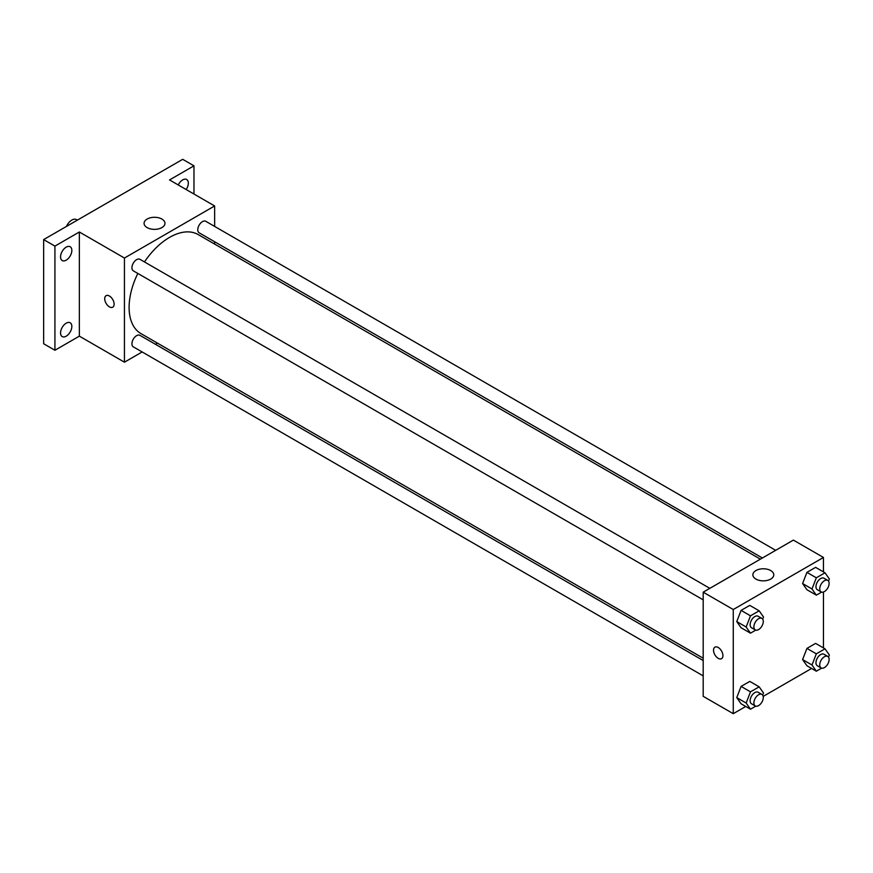 <?xml version="1.0" encoding="UTF-8"?>
<svg xmlns="http://www.w3.org/2000/svg" width="873" height="873" viewBox="0 0 873 873"><rect width="100%" height="100%" fill="white"/><g stroke="black" fill="none" stroke-linecap="round" stroke-linejoin="round"><path stroke-width="1.31" d="M77.381 220.127L76.486 219.614A9.297 5.369 120 0 0 66.435 226.445M142.157 351.961L124.446 362.186L79.356 336.149L54.923 350.259L43.65 343.744L43.65 239.595L182.697 159.323L193.97 165.826L193.97 194.035M157.456 343.133L155.449 344.289M66.195 336.192A7.977 4.605 -60 0 1 62.212 336.585A7.977 4.605 -60 0 1 60.99 330.201A7.977 4.605 -60 0 1 66.195 323.174A7.977 4.605 -60 0 1 70.189 322.781A7.977 4.605 -60 0 1 71.411 329.165A7.977 4.605 -60 0 1 66.195 336.192M66.195 260.165A7.977 4.605 -60 0 1 62.212 260.558A7.977 4.605 -60 0 1 60.99 254.174A7.977 4.605 -60 0 1 66.195 247.146A7.977 4.605 -60 0 1 70.189 246.753A7.977 4.605 -60 0 1 71.411 253.137A7.977 4.605 -60 0 1 66.195 260.165M79.356 336.149L79.356 232L54.923 246.11L43.65 239.595M54.923 350.259L54.923 246.11M124.446 362.186L124.446 258.037L79.356 232M124.446 258.037L214.638 205.963L169.548 179.936L193.97 165.826M147.122 227.591A10.454 6.035 180 0 1 144.067 223.324A10.454 6.035 180 0 1 154.51 217.29A10.454 6.035 180 0 1 164.964 223.324A10.454 6.035 180 0 1 158.515 228.901A10.454 6.035 180 0 1 147.122 227.591M178.256 184.956A7.977 4.605 -60 0 1 182.697 179.893A7.977 4.605 -60 0 1 186.68 179.489A7.977 4.605 -60 0 1 186.167 189.528M137.825 273.435A57.181 33.021 120 0 0 129.106 307.427A57.181 33.021 120 0 0 140.957 333.606L703.191 658.209M760.383 559.157L198.138 234.553A57.181 33.021 120 0 0 144.471 261.933M214.638 205.963L214.638 226.413M214.638 241.756L214.638 244.08M775.682 550.328L205.788 221.306A6.646 3.83 120 0 0 200.67 223.084A6.646 3.83 120 0 0 197.767 229.774A6.646 3.83 120 0 0 199.142 232.807L762.391 558M703.191 660.534L139.942 335.341A6.646 3.83 120 0 0 134.824 337.12A6.646 3.83 120 0 0 131.932 343.809A6.646 3.83 120 0 0 133.307 346.854L703.191 675.877M703.191 599.849L133.307 270.826A6.646 3.83 -60 0 1 133.307 263.155A6.646 3.83 -60 0 1 139.942 259.314L709.836 588.337M114.112 304.153A6.646 3.83 60 0 1 112.737 307.187A6.646 3.83 60 0 1 106.091 303.357A6.646 3.83 60 0 1 106.091 295.685A6.646 3.83 60 0 1 111.209 297.464A6.646 3.83 60 0 1 114.112 304.153M112.737 307.187A6.646 3.83 60 0 1 106.102 303.357A6.646 3.83 60 0 1 106.102 295.685M745.76 706.464L733.255 713.678L703.191 696.327L703.191 592.178L793.382 540.103L823.457 557.465L823.457 571.891M811.595 668.456L763.188 696.403M806.936 589.733L802.593 583.557L806.936 572.372L815.611 567.363L806.936 572.372L802.593 583.557L806.936 589.733L816.331 595.157L811.988 588.98L816.331 577.806L825.007 572.786L829.35 578.963L828.521 581.112M741.09 703.78L736.757 697.603L741.09 686.418L749.776 681.409L741.09 686.418L736.757 697.603L741.09 703.78L750.485 709.203L746.153 703.027L750.485 691.842L759.172 686.833L763.504 693.009L762.675 695.148M823.457 592.014L823.457 647.919M733.255 713.678L733.255 609.529L823.457 557.465M806.936 665.761L802.593 659.584L806.936 648.41L815.611 643.39L806.936 648.41L802.593 659.584L806.936 665.761L816.331 671.184L811.988 665.008L816.331 653.833L825.007 648.814L829.35 654.99L828.521 657.14M741.09 627.752L736.757 621.576L741.09 610.391L749.776 605.382L741.09 610.391L736.757 621.576L741.09 627.752L750.485 633.176L746.153 627L750.485 615.814L759.172 610.805L763.504 616.982L762.675 619.121M733.255 609.529L703.191 592.178M755.931 579.083A10.454 6.035 180 0 1 752.875 574.816A10.454 6.035 180 0 1 763.318 568.781A10.454 6.035 180 0 1 773.773 574.816A10.454 6.035 180 0 1 767.323 580.392A10.454 6.035 180 0 1 755.931 579.083M722.92 655.645A6.646 3.83 60 0 1 721.545 658.679A6.646 3.83 60 0 1 714.9 654.848A6.646 3.83 60 0 1 714.9 647.177A6.646 3.83 60 0 1 720.029 648.955A6.646 3.83 60 0 1 722.92 655.645M721.545 658.679A6.646 3.83 60 0 1 714.911 654.848A6.646 3.83 60 0 1 714.911 647.177M755.767 630.12L750.485 633.176M761.911 618.4L758.146 616.24A6.646 3.83 120 0 0 753.028 618.019A6.646 3.83 120 0 0 750.136 624.697A6.646 3.83 120 0 0 751.511 627.742L755.265 629.913A6.646 3.83 120 0 0 761.911 626.072A6.646 3.83 120 0 0 761.911 618.4A6.646 3.83 120 0 0 756.793 620.179A6.646 3.83 120 0 0 753.89 626.869A6.646 3.83 120 0 0 755.265 629.913M746.153 627L736.757 621.576M750.485 615.814L741.09 610.391M759.172 610.805L749.776 605.382M821.613 592.112L816.331 595.157M827.746 580.392L823.992 578.221A6.646 3.83 120 0 0 818.874 579.999A6.646 3.83 120 0 0 815.971 586.689A6.646 3.83 120 0 0 817.346 589.733L821.111 591.894A6.646 3.83 120 0 0 827.746 588.064A6.646 3.83 120 0 0 827.746 580.392A6.646 3.83 120 0 0 822.628 582.171A6.646 3.83 120 0 0 819.736 588.86A6.646 3.83 120 0 0 821.111 591.894M811.988 588.98L802.593 583.557M816.331 577.806L806.936 572.372M825.007 572.786L815.611 567.363M755.767 706.148L750.485 709.203M761.911 694.428L758.146 692.267A6.646 3.83 120 0 0 753.028 694.046A6.646 3.83 120 0 0 750.136 700.724A6.646 3.83 120 0 0 751.511 703.769L755.265 705.941A6.646 3.83 120 0 0 761.911 702.099A6.646 3.83 120 0 0 761.911 694.428A6.646 3.83 120 0 0 756.793 696.207A6.646 3.83 120 0 0 753.89 702.896A6.646 3.83 120 0 0 755.265 705.941M746.153 703.027L736.757 697.603M750.485 691.842L741.09 686.418M759.172 686.833L749.776 681.409M821.613 668.14L816.331 671.184M827.746 656.42L823.992 654.248A6.646 3.83 120 0 0 818.874 656.027A6.646 3.83 120 0 0 815.971 662.716A6.646 3.83 120 0 0 817.346 665.761L821.111 667.921A6.646 3.83 120 0 0 827.746 664.091A6.646 3.83 120 0 0 827.746 656.42A6.646 3.83 120 0 0 822.628 658.198A6.646 3.83 120 0 0 819.736 664.888A6.646 3.83 120 0 0 821.111 667.921M811.988 665.008L802.593 659.584M816.331 653.833L806.936 648.41M825.007 648.814L815.611 643.39"/></g></svg>
